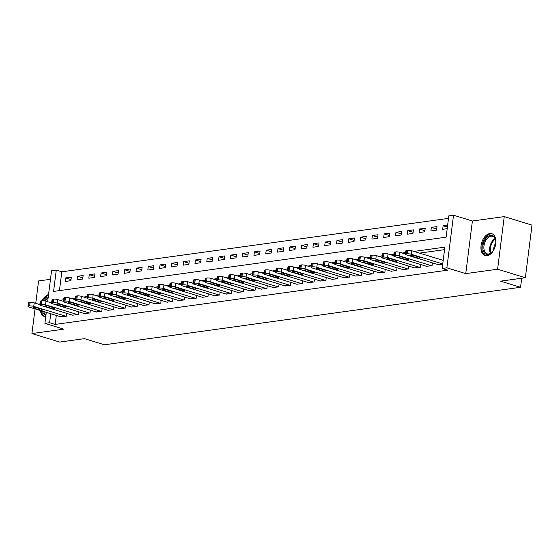 <?xml version="1.0" encoding="UTF-8"?>
<svg xmlns="http://www.w3.org/2000/svg" width="560" height="560" viewBox="0 0 560 560"><rect width="100%" height="100%" fill="white"/><g stroke="black" fill="none" stroke-linecap="round" stroke-linejoin="round"><path stroke-width="0.84" d="M489.825 233.548A11.452 7.007 -72.9 0 0 481.327 244.111A11.452 7.007 -72.9 0 0 485.058 255.584A11.452 7.007 -72.9 0 0 487.018 255.724A11.452 7.007 -72.9 0 0 495.516 245.161A11.452 7.007 -72.9 0 0 491.785 233.688A11.452 7.007 -72.9 0 0 489.825 233.548M48.545 294.553A11.452 7.007 -72.9 0 0 42.126 300.769M40.397 310.548A11.452 7.007 -72.9 0 0 44.394 316.47A11.452 7.007 -72.9 0 0 45.752 316.659M47.642 301.728L51.555 270.753L56.273 270.095L53.578 291.424L446.117 237.188L448.812 215.859L453.53 215.208L446.887 267.82L442.169 268.471L444.864 247.142L413.966 251.412M472.402 221.004L465.752 273.616L497.602 269.213L525.357 277.739L532 225.127L504.245 216.601L472.402 221.004L453.53 215.208M50.47 279.3L38.577 280.945L35.749 303.324M448.497 218.379L61.817 271.803L56.273 270.095M497.602 269.213L504.245 216.601M35.042 308.903L31.927 333.557L63.777 329.154L44.905 323.358L46.298 312.361M525.357 277.739L500.584 281.155L520.562 287.294L104.433 344.792L84.455 338.653L59.682 342.076L31.927 333.557M61.817 271.803L59.444 290.612M65.233 281.456L70.896 280.679L71.344 277.123L65.688 277.907L65.233 281.456M77.028 279.832L82.691 279.048L83.139 275.492L77.483 276.276L77.028 279.832M88.823 278.201L94.486 277.417L94.934 273.861L89.278 274.645L88.823 278.201M100.625 276.57L106.281 275.786L106.729 272.23L101.073 273.014L100.625 276.57M112.42 274.939L118.076 274.155L118.524 270.606L112.868 271.383L112.42 274.939M124.215 273.308L129.871 272.531L130.326 268.975L124.663 269.759L124.215 273.308M136.01 271.684L141.666 270.9L142.121 267.344L136.458 268.128L136.01 271.684M147.805 270.053L153.461 269.269L153.916 265.713L148.253 266.497L147.805 270.053M159.6 268.422L165.256 267.638L165.711 264.082L160.048 264.866L159.6 268.422M171.395 266.791L177.051 266.007L177.506 262.458L171.843 263.235L171.395 266.791M183.19 265.16L188.846 264.383L189.301 260.827L183.638 261.604L183.19 265.16M194.985 263.529L200.641 262.752L201.096 259.196L195.433 259.98L194.985 263.529M206.78 261.905L212.443 261.121L212.891 257.565L207.228 258.349L206.78 261.905M218.575 260.274L224.238 259.49L224.686 255.934L219.023 256.718L218.575 260.274M230.37 258.643L236.033 257.859L236.481 254.303L230.818 255.087L230.37 258.643M242.165 257.012L247.828 256.228L248.276 252.679L242.613 253.456L242.165 257.012M253.96 255.381L259.623 254.604L260.071 251.048L254.408 251.832L253.96 255.381M265.755 253.757L271.418 252.973L271.866 249.417L266.203 250.201L265.755 253.757M277.55 252.126L283.213 251.342L283.661 247.786L277.998 248.57L277.55 252.126M289.345 250.495L295.008 249.711L295.456 246.155L289.793 246.939L289.345 250.495M301.14 248.864L306.803 248.08L307.251 244.531L301.588 245.308L301.14 248.864M312.935 247.233L318.598 246.456L319.046 242.9L313.383 243.677L312.935 247.233M324.73 245.602L330.393 244.825L330.841 241.269L325.178 242.053L324.73 245.602M336.525 243.978L342.188 243.194L342.636 239.638L336.973 240.422L336.525 243.978M348.32 242.347L353.983 241.563L354.431 238.007L348.768 238.791L348.32 242.347M360.115 240.716L365.778 239.932L366.226 236.376L360.563 237.16L360.115 240.716M371.91 239.085L377.573 238.301L378.021 234.752L372.358 235.529L371.91 239.085M383.705 237.454L389.368 236.677L389.816 233.121L384.153 233.905L383.705 237.454M395.5 235.83L401.163 235.046L401.611 231.49L395.948 232.274L395.5 235.83M407.295 234.199L412.958 233.415L413.406 229.859L407.743 230.643L407.295 234.199M419.09 232.568L424.753 231.784L425.201 228.228L419.538 229.012L419.09 232.568M430.885 230.937L436.548 230.153L436.996 226.604L431.333 227.381L430.885 230.937M447.643 225.127L443.128 225.757L442.68 229.306L447.195 228.683M56.308 315.434L55.174 324.408L447.72 270.172L442.169 268.471M444.542 249.655L419.51 253.113M60.774 316.806L66.409 316.225L66.766 313.39M72.569 315.175L78.204 314.594L78.561 311.759M84.364 313.544L89.999 312.963L90.356 310.135M96.159 311.913L101.794 311.332L102.151 308.504M107.954 310.282L113.589 309.708L113.946 306.873M119.749 308.658L125.384 308.077L125.741 305.242M131.544 307.027L137.179 306.446L137.536 303.611M143.339 305.396L148.974 304.815L149.331 301.987M155.134 303.765L160.769 303.184L161.126 300.356M166.929 302.134L172.564 301.553L172.921 298.725M178.724 300.503L184.359 299.929L184.716 297.094M190.519 298.879L196.154 298.298L196.511 295.463M202.314 297.248L207.949 296.667L208.306 293.839M214.109 295.617L219.744 295.036L220.101 292.208M225.904 293.986L231.539 293.405L231.896 290.577M237.699 292.355L243.334 291.781L243.691 288.946M249.494 290.731L255.129 290.15L255.486 287.315M261.289 289.1L266.924 288.519L267.281 285.684M273.084 287.469L278.719 286.888L279.076 284.06M284.879 285.838L290.514 285.257L290.871 282.429M296.674 284.207L302.309 283.626L302.666 280.798M308.469 282.576L314.104 282.002L314.461 279.167M320.264 280.952L325.899 280.371L326.256 277.536M332.059 279.321L337.694 278.74L338.051 275.912M343.854 277.69L349.489 277.109L349.846 274.281M355.649 276.059L361.284 275.478L361.641 272.65M367.444 274.428L373.079 273.854L373.436 271.019M379.239 272.804L384.874 272.223L385.231 269.388M391.034 271.173L396.669 270.592L397.026 267.757M402.829 269.542L408.464 268.961L408.821 266.133M414.624 267.911L420.259 267.33L420.616 264.502M426.419 266.28L432.054 265.699L432.411 262.871M438.214 264.656L442.701 264.229M520.562 287.294L521.71 278.236M465.752 273.616L446.887 267.82M55.174 324.408L49.623 322.707L44.905 323.358M50.757 313.726L49.623 322.707M405.664 252.56L402.171 253.043M393.869 254.191L390.376 254.674M382.074 255.815L378.581 256.298M370.279 257.446L366.779 257.929M358.484 259.077L354.984 259.56M346.689 260.708L343.189 261.191M334.894 262.339L331.394 262.822M323.092 263.963L319.599 264.446M311.297 265.594L307.804 266.077M299.502 267.225L296.009 267.708M287.707 268.856L284.214 269.339M275.912 270.487L272.419 270.97M264.117 272.118L260.624 272.594M252.322 273.742L248.829 274.225M240.527 275.373L237.034 275.856M228.732 277.004L225.239 277.487M216.937 278.635L213.444 279.118M205.142 280.266L201.649 280.749M193.347 281.89L189.854 282.373M181.552 283.521L178.059 284.004M169.757 285.152L166.264 285.635M157.962 286.783L154.469 287.266M146.167 288.414L142.674 288.897M134.372 290.045L130.879 290.521M122.577 291.669L119.084 292.152M110.782 293.3L107.289 293.783M98.987 294.931L95.494 295.414M87.192 296.562L83.699 297.045M75.397 298.193L71.904 298.676M63.602 299.817L60.109 300.3M71.043 279.552L65.688 277.907M447.398 227.066L443.128 225.757M436.688 229.026L431.333 227.381M424.893 230.657L419.538 229.012M413.098 232.288L407.743 230.643M401.303 233.919L395.948 232.274M389.508 235.55L384.153 233.905M377.713 237.174L372.358 235.529M365.918 238.805L360.563 237.16M354.123 240.436L348.768 238.791M342.328 242.067L336.973 240.422M330.533 243.698L325.178 242.053M318.738 245.322L313.383 243.677M306.943 246.953L301.588 245.308M295.148 248.584L289.793 246.939M283.353 250.215L277.998 248.57M271.558 251.846L266.203 250.201M259.763 253.477L254.408 251.832M247.968 255.101L242.613 253.456M236.173 256.732L230.818 255.087M224.378 258.363L219.023 256.718M212.583 259.994L207.228 258.349M200.788 261.625L195.433 259.98M188.993 263.249L183.638 261.604M177.198 264.88L171.843 263.235M165.403 266.511L160.048 264.866M153.608 268.142L148.253 266.497M141.813 269.773L136.458 268.128M130.018 271.397L124.663 269.759M118.223 273.028L112.868 271.383M106.428 274.659L101.073 273.014M94.633 276.29L89.278 274.645M82.838 277.921L77.483 276.276M61.215 316.939L29.029 307.055A2.933 0.637 -172.8 0 1 28 306.425A2.933 0.637 -172.8 0 1 28.693 306.11L29.638 305.984A2.933 0.637 -172.8 0 1 33.747 306.404L65.933 316.288M39.823 304.577L34.195 302.848L33.747 306.404M33.873 308.161A2.352 0.511 7.2 0 1 33.054 307.664A2.352 0.511 7.2 0 1 34.433 307.377A2.352 0.511 7.2 0 1 36.89 307.748L42.217 309.386A2.352 0.511 7.2 0 1 43.036 309.883A2.352 0.511 7.2 0 1 41.657 310.177A2.352 0.511 7.2 0 1 39.2 309.799L33.873 308.161L33.971 307.377M28 306.425L28.448 302.869A2.933 0.637 7.2 0 1 29.141 302.554L30.086 302.428A2.933 0.637 7.2 0 1 34.195 302.848M73.01 315.308L40.824 305.424A2.933 0.637 -172.8 0 1 39.795 304.794A2.933 0.637 -172.8 0 1 40.488 304.479L41.433 304.353A2.933 0.637 -172.8 0 1 45.542 304.773L77.728 314.657M51.618 302.946L45.99 301.217L45.542 304.773M45.668 306.537A2.352 0.511 7.2 0 1 44.849 306.033A2.352 0.511 7.2 0 1 46.228 305.746A2.352 0.511 7.2 0 1 48.685 306.117L54.012 307.755A2.352 0.511 7.2 0 1 54.831 308.259A2.352 0.511 7.2 0 1 53.452 308.546A2.352 0.511 7.2 0 1 50.995 308.168L45.668 306.537L45.766 305.746M39.795 304.794L40.243 301.238A2.933 0.637 7.2 0 1 40.936 300.93L41.881 300.797A2.933 0.637 7.2 0 1 45.99 301.217M84.805 313.684L52.619 303.793A2.933 0.637 -172.8 0 1 51.59 303.163A2.933 0.637 -172.8 0 1 52.283 302.855L53.228 302.722A2.933 0.637 -172.8 0 1 57.337 303.142L89.523 313.026M63.413 301.315L57.785 299.586L57.337 303.142M57.463 304.906A2.352 0.511 7.2 0 1 56.644 304.402A2.352 0.511 7.2 0 1 58.023 304.115A2.352 0.511 7.2 0 1 60.48 304.486L65.807 306.124A2.352 0.511 7.2 0 1 66.633 306.628A2.352 0.511 7.2 0 1 65.247 306.915A2.352 0.511 7.2 0 1 62.79 306.544L57.463 304.906L57.561 304.122M51.59 303.163L52.038 299.614A2.933 0.637 7.2 0 1 52.731 299.299L53.676 299.166A2.933 0.637 7.2 0 1 57.785 299.586M96.6 312.053L64.414 302.162A2.933 0.637 -172.8 0 1 63.385 301.539A2.933 0.637 -172.8 0 1 64.078 301.224L65.023 301.091A2.933 0.637 -172.8 0 1 69.132 301.511L101.318 311.402M75.208 299.691L69.58 297.962L69.132 301.511M69.258 303.275A2.352 0.511 7.2 0 1 68.439 302.771A2.352 0.511 7.2 0 1 69.818 302.484A2.352 0.511 7.2 0 1 72.275 302.855L77.602 304.493A2.352 0.511 7.2 0 1 78.428 304.997A2.352 0.511 7.2 0 1 77.042 305.284A2.352 0.511 7.2 0 1 74.585 304.913L69.258 303.275L69.356 302.491M63.385 301.539L63.833 297.983A2.933 0.637 7.2 0 1 64.526 297.668L65.471 297.535A2.933 0.637 7.2 0 1 69.58 297.962M108.395 310.422L76.209 300.538A2.933 0.637 -172.8 0 1 75.18 299.908A2.933 0.637 -172.8 0 1 75.873 299.593L76.818 299.46A2.933 0.637 -172.8 0 1 80.927 299.887L113.113 309.771M87.003 298.06L81.375 296.331L80.927 299.887M81.053 301.644A2.352 0.511 7.2 0 1 80.234 301.14A2.352 0.511 7.2 0 1 81.613 300.853A2.352 0.511 7.2 0 1 84.07 301.231L89.397 302.862A2.352 0.511 7.2 0 1 90.223 303.366A2.352 0.511 7.2 0 1 88.837 303.653A2.352 0.511 7.2 0 1 86.38 303.282L81.053 301.644L81.151 300.86M75.18 299.908L75.628 296.352A2.933 0.637 7.2 0 1 76.321 296.037L77.266 295.911A2.933 0.637 7.2 0 1 81.375 296.331M45.92 315.322A9.912 6.062 107.1 0 1 42.476 311.185M43.659 311.549A9.177 5.614 -72.9 0 0 46.018 314.545M48.461 295.239A11.375 6.958 -72.9 0 0 43.204 300.762M41.342 310.835A11.375 6.958 -72.9 0 0 45.185 316.631M44.212 300.853A9.912 6.062 107.1 0 1 48.272 296.695M48.111 297.976A9.177 5.614 -72.9 0 0 45.304 301.042M490.525 235.312A9.912 6.062 107.1 0 1 495.635 240.282A9.912 6.062 107.1 0 1 491.946 252.287A9.912 6.062 107.1 0 1 488.096 254.506A9.912 6.062 107.1 0 1 482.944 245.791A9.912 6.062 107.1 0 1 490.525 235.312M495.677 240.541A9.177 5.614 -72.9 0 0 492.562 236.306A9.177 5.614 -72.9 0 0 490.987 236.194A9.177 5.614 -72.9 0 0 484.183 244.657A9.177 5.614 -72.9 0 0 487.172 253.848A9.177 5.614 -72.9 0 0 488.74 253.967A9.177 5.614 -72.9 0 0 492.128 252.098M492.527 233.996A11.375 6.958 -72.9 0 0 490.7 233.891A11.375 6.958 -72.9 0 0 482.279 244.286A11.375 6.958 -72.9 0 0 485.849 255.745M493.717 249.9A6.531 3.997 107.1 0 1 495.761 243.25M120.19 308.791L88.004 298.907A2.933 0.637 -172.8 0 1 86.975 298.277A2.933 0.637 -172.8 0 1 87.668 297.962L88.613 297.836A2.933 0.637 -172.8 0 1 92.722 298.256L124.908 308.14M98.798 296.429L93.17 294.7L92.722 298.256M92.848 300.013A2.352 0.511 7.2 0 1 92.029 299.516A2.352 0.511 7.2 0 1 93.408 299.222A2.352 0.511 7.2 0 1 95.865 299.6L101.192 301.238A2.352 0.511 7.2 0 1 102.018 301.735A2.352 0.511 7.2 0 1 100.632 302.022A2.352 0.511 7.2 0 1 98.175 301.651L92.848 300.013L92.946 299.229M86.975 298.277L87.423 294.721A2.933 0.637 7.2 0 1 88.116 294.406L89.061 294.28A2.933 0.637 7.2 0 1 93.17 294.7M131.985 307.16L99.799 297.276A2.933 0.637 -172.8 0 1 98.77 296.646A2.933 0.637 -172.8 0 1 99.463 296.331L100.408 296.205A2.933 0.637 -172.8 0 1 104.517 296.625L136.703 306.509M110.593 294.798L104.965 293.069L104.517 296.625M104.643 298.389A2.352 0.511 7.2 0 1 103.824 297.885A2.352 0.511 7.2 0 1 105.203 297.598A2.352 0.511 7.2 0 1 107.66 297.969L112.987 299.607A2.352 0.511 7.2 0 1 113.813 300.111A2.352 0.511 7.2 0 1 112.427 300.398A2.352 0.511 7.2 0 1 109.97 300.02L104.643 298.389L104.741 297.598M98.77 296.646L99.218 293.09A2.933 0.637 7.2 0 1 99.911 292.782L100.856 292.649A2.933 0.637 7.2 0 1 104.965 293.069M143.78 305.536L111.594 295.645A2.933 0.637 -172.8 0 1 110.565 295.015A2.933 0.637 -172.8 0 1 111.258 294.707L112.203 294.574A2.933 0.637 -172.8 0 1 116.312 294.994L148.498 304.878M122.388 293.167L116.76 291.438L116.312 294.994M116.438 296.758A2.352 0.511 7.2 0 1 115.619 296.254A2.352 0.511 7.2 0 1 116.998 295.967A2.352 0.511 7.2 0 1 119.455 296.338L124.782 297.976A2.352 0.511 7.2 0 1 125.608 298.48A2.352 0.511 7.2 0 1 124.222 298.767A2.352 0.511 7.2 0 1 121.765 298.396L116.438 296.758L116.536 295.967M110.565 295.015L111.013 291.466A2.933 0.637 7.2 0 1 111.706 291.151L112.651 291.018A2.933 0.637 7.2 0 1 116.76 291.438M155.582 303.905L123.389 294.014A2.933 0.637 -172.8 0 1 122.36 293.391A2.933 0.637 -172.8 0 1 123.053 293.076L123.998 292.943A2.933 0.637 -172.8 0 1 128.107 293.363L160.3 303.254M134.183 291.536L128.555 289.807L128.107 293.363M128.233 295.127A2.352 0.511 7.2 0 1 127.414 294.623A2.352 0.511 7.2 0 1 128.793 294.336A2.352 0.511 7.2 0 1 131.25 294.707L136.577 296.345A2.352 0.511 7.2 0 1 137.403 296.849A2.352 0.511 7.2 0 1 136.017 297.136A2.352 0.511 7.2 0 1 133.56 296.765L128.233 295.127L128.331 294.343M122.36 293.391L122.808 289.835A2.933 0.637 7.2 0 1 123.501 289.52L124.446 289.387A2.933 0.637 7.2 0 1 128.555 289.807M167.377 302.274L135.184 292.39A2.933 0.637 -172.8 0 1 134.155 291.76A2.933 0.637 -172.8 0 1 134.848 291.445L135.793 291.312A2.933 0.637 -172.8 0 1 139.902 291.732L172.095 301.623M145.978 289.912L140.35 288.183L139.902 291.732M140.028 293.496A2.352 0.511 7.2 0 1 139.209 292.992A2.352 0.511 7.2 0 1 140.588 292.705A2.352 0.511 7.2 0 1 143.045 293.083L148.372 294.714A2.352 0.511 7.2 0 1 149.198 295.218A2.352 0.511 7.2 0 1 147.812 295.505A2.352 0.511 7.2 0 1 145.355 295.134L140.028 293.496L140.126 292.712M134.155 291.76L134.603 288.204A2.933 0.637 7.2 0 1 135.296 287.889L136.241 287.756A2.933 0.637 7.2 0 1 140.35 288.183M179.172 300.643L146.979 290.759A2.933 0.637 -172.8 0 1 145.95 290.129A2.933 0.637 -172.8 0 1 146.643 289.814L147.588 289.681A2.933 0.637 -172.8 0 1 151.697 290.108L183.89 299.992M157.773 288.281L152.145 286.552L151.697 290.108M151.823 291.865A2.352 0.511 7.2 0 1 151.004 291.361A2.352 0.511 7.2 0 1 152.383 291.074A2.352 0.511 7.2 0 1 154.84 291.452L160.167 293.083A2.352 0.511 7.2 0 1 160.993 293.587A2.352 0.511 7.2 0 1 159.607 293.874A2.352 0.511 7.2 0 1 157.15 293.503L151.823 291.865L151.921 291.081M145.95 290.129L146.398 286.573A2.933 0.637 7.2 0 1 147.091 286.258L148.036 286.132A2.933 0.637 7.2 0 1 152.145 286.552M190.967 299.012L158.774 289.128A2.933 0.637 -172.8 0 1 157.745 288.498A2.933 0.637 -172.8 0 1 158.438 288.183L159.383 288.057A2.933 0.637 -172.8 0 1 163.492 288.477L195.685 298.361M169.568 286.65L163.94 284.921L163.492 288.477M163.618 290.234A2.352 0.511 7.2 0 1 162.799 289.737A2.352 0.511 7.2 0 1 164.178 289.45A2.352 0.511 7.2 0 1 166.635 289.821L171.962 291.459A2.352 0.511 7.2 0 1 172.788 291.956A2.352 0.511 7.2 0 1 171.402 292.25A2.352 0.511 7.2 0 1 168.945 291.872L163.618 290.234L163.716 289.45M157.745 288.498L158.193 284.942A2.933 0.637 7.2 0 1 158.886 284.627L159.831 284.501A2.933 0.637 7.2 0 1 163.94 284.921M202.762 297.381L170.569 287.497A2.933 0.637 -172.8 0 1 169.54 286.867A2.933 0.637 -172.8 0 1 170.233 286.552L171.178 286.426A2.933 0.637 -172.8 0 1 175.287 286.846L207.48 296.73M181.363 285.019L175.735 283.29L175.287 286.846M175.413 288.61A2.352 0.511 7.2 0 1 174.594 288.106A2.352 0.511 7.2 0 1 175.973 287.819A2.352 0.511 7.2 0 1 178.43 288.19L183.764 289.828A2.352 0.511 7.2 0 1 184.583 290.332A2.352 0.511 7.2 0 1 183.197 290.619A2.352 0.511 7.2 0 1 180.74 290.241L175.413 288.61L175.511 287.819M169.54 286.867L169.988 283.311A2.933 0.637 7.2 0 1 170.681 283.003L171.626 282.87A2.933 0.637 7.2 0 1 175.735 283.29M214.557 295.757L182.364 285.866A2.933 0.637 -172.8 0 1 181.335 285.236A2.933 0.637 -172.8 0 1 182.028 284.928L182.973 284.795A2.933 0.637 -172.8 0 1 187.082 285.215L219.275 295.099M193.158 283.388L187.53 281.659L187.082 285.215M187.208 286.979A2.352 0.511 7.2 0 1 186.389 286.475A2.352 0.511 7.2 0 1 187.768 286.188A2.352 0.511 7.2 0 1 190.225 286.559L195.559 288.197A2.352 0.511 7.2 0 1 196.378 288.701A2.352 0.511 7.2 0 1 194.992 288.988A2.352 0.511 7.2 0 1 192.535 288.617L187.208 286.979L187.306 286.195M181.335 285.236L181.783 281.687A2.933 0.637 7.2 0 1 182.476 281.372L183.421 281.239A2.933 0.637 7.2 0 1 187.53 281.659M226.352 294.126L194.159 284.235A2.933 0.637 -172.8 0 1 193.13 283.612A2.933 0.637 -172.8 0 1 193.823 283.297L194.768 283.164A2.933 0.637 -172.8 0 1 198.877 283.584L231.07 293.475M204.953 281.764L199.325 280.035L198.877 283.584M199.003 285.348A2.352 0.511 7.2 0 1 198.184 284.844A2.352 0.511 7.2 0 1 199.563 284.557A2.352 0.511 7.2 0 1 202.02 284.928L207.354 286.566A2.352 0.511 7.2 0 1 208.173 287.07A2.352 0.511 7.2 0 1 206.787 287.357A2.352 0.511 7.2 0 1 204.33 286.986L199.003 285.348L199.101 284.564M193.13 283.612L193.578 280.056A2.933 0.637 7.2 0 1 194.271 279.741L195.216 279.608A2.933 0.637 7.2 0 1 199.325 280.035M238.147 292.495L205.954 282.611A2.933 0.637 -172.8 0 1 204.925 281.981A2.933 0.637 -172.8 0 1 205.618 281.666L206.563 281.533A2.933 0.637 -172.8 0 1 210.672 281.96L242.865 291.844M216.748 280.133L211.12 278.404L210.672 281.96M210.798 283.717A2.352 0.511 7.2 0 1 209.979 283.213A2.352 0.511 7.2 0 1 211.358 282.926A2.352 0.511 7.2 0 1 213.815 283.304L219.149 284.935A2.352 0.511 7.2 0 1 219.968 285.439A2.352 0.511 7.2 0 1 218.589 285.726A2.352 0.511 7.2 0 1 216.125 285.355L210.798 283.717L210.896 282.933M204.925 281.981L205.373 278.425A2.933 0.637 7.2 0 1 206.066 278.11L207.011 277.984A2.933 0.637 7.2 0 1 211.12 278.404M249.942 290.864L217.749 280.98A2.933 0.637 -172.8 0 1 216.72 280.35A2.933 0.637 -172.8 0 1 217.413 280.035L218.358 279.909A2.933 0.637 -172.8 0 1 222.467 280.329L254.66 290.213M228.543 278.502L222.915 276.773L222.467 280.329M222.593 282.086A2.352 0.511 7.2 0 1 221.774 281.589A2.352 0.511 7.2 0 1 223.153 281.295A2.352 0.511 7.2 0 1 225.61 281.673L230.944 283.311A2.352 0.511 7.2 0 1 231.763 283.808A2.352 0.511 7.2 0 1 230.384 284.102A2.352 0.511 7.2 0 1 227.92 283.724L222.593 282.086L222.691 281.302M216.72 280.35L217.168 276.794A2.933 0.637 7.2 0 1 217.861 276.479L218.806 276.353A2.933 0.637 7.2 0 1 222.915 276.773M261.737 289.233L229.544 279.349A2.933 0.637 -172.8 0 1 228.515 278.719A2.933 0.637 -172.8 0 1 229.208 278.404L230.153 278.278A2.933 0.637 -172.8 0 1 234.262 278.698L266.455 288.582M240.338 276.871L234.71 275.142L234.262 278.698M234.388 280.462A2.352 0.511 7.2 0 1 233.569 279.958A2.352 0.511 7.2 0 1 234.948 279.671A2.352 0.511 7.2 0 1 237.405 280.042L242.739 281.68A2.352 0.511 7.2 0 1 243.558 282.184A2.352 0.511 7.2 0 1 242.179 282.471A2.352 0.511 7.2 0 1 239.715 282.093L234.388 280.462L234.486 279.671M228.515 278.719L228.963 275.163A2.933 0.637 7.2 0 1 229.656 274.855L230.601 274.722A2.933 0.637 7.2 0 1 234.71 275.142M273.532 287.609L241.339 277.718A2.933 0.637 -172.8 0 1 240.31 277.088A2.933 0.637 -172.8 0 1 241.003 276.78L241.948 276.647A2.933 0.637 -172.8 0 1 246.057 277.067L278.25 286.951M252.133 275.24L246.505 273.511L246.057 277.067M246.183 278.831A2.352 0.511 7.2 0 1 245.364 278.327A2.352 0.511 7.2 0 1 246.743 278.04A2.352 0.511 7.2 0 1 249.2 278.411L254.534 280.049A2.352 0.511 7.2 0 1 255.353 280.553A2.352 0.511 7.2 0 1 253.974 280.84A2.352 0.511 7.2 0 1 251.51 280.469L246.183 278.831L246.281 278.04M240.31 277.088L240.765 273.539A2.933 0.637 7.2 0 1 241.451 273.224L242.396 273.091A2.933 0.637 7.2 0 1 246.505 273.511M285.327 285.978L253.134 276.087A2.933 0.637 -172.8 0 1 252.105 275.464A2.933 0.637 -172.8 0 1 252.798 275.149L253.743 275.016A2.933 0.637 -172.8 0 1 257.852 275.436L290.045 285.327M263.928 273.609L258.3 271.88L257.852 275.436M257.978 277.2A2.352 0.511 7.2 0 1 257.159 276.696A2.352 0.511 7.2 0 1 258.538 276.409A2.352 0.511 7.2 0 1 260.995 276.78L266.329 278.418A2.352 0.511 7.2 0 1 267.148 278.922A2.352 0.511 7.2 0 1 265.769 279.209A2.352 0.511 7.2 0 1 263.305 278.838L257.978 277.2L258.076 276.416M252.105 275.464L252.56 271.908A2.933 0.637 7.2 0 1 253.246 271.593L254.191 271.46A2.933 0.637 7.2 0 1 258.3 271.88M297.122 284.347L264.929 274.463A2.933 0.637 -172.8 0 1 263.9 273.833A2.933 0.637 -172.8 0 1 264.593 273.518L265.538 273.385A2.933 0.637 -172.8 0 1 269.647 273.805L301.84 283.696M275.723 271.985L270.095 270.256L269.647 273.805M269.773 275.569A2.352 0.511 7.2 0 1 268.954 275.065A2.352 0.511 7.2 0 1 270.333 274.778A2.352 0.511 7.2 0 1 272.79 275.156L278.124 276.787A2.352 0.511 7.2 0 1 278.943 277.291A2.352 0.511 7.2 0 1 277.564 277.578A2.352 0.511 7.2 0 1 275.1 277.207L269.773 275.569L269.871 274.785M263.9 273.833L264.355 270.277A2.933 0.637 7.2 0 1 265.048 269.962L265.986 269.829A2.933 0.637 7.2 0 1 270.095 270.256M308.917 282.716L276.724 272.832A2.933 0.637 -172.8 0 1 275.695 272.202A2.933 0.637 -172.8 0 1 276.388 271.887L277.333 271.754A2.933 0.637 -172.8 0 1 281.442 272.181L313.635 282.065M287.518 270.354L281.89 268.625L281.442 272.181M281.568 273.938A2.352 0.511 7.2 0 1 280.749 273.434A2.352 0.511 7.2 0 1 282.128 273.147A2.352 0.511 7.2 0 1 284.592 273.525L289.919 275.156A2.352 0.511 7.2 0 1 290.738 275.66A2.352 0.511 7.2 0 1 289.359 275.947A2.352 0.511 7.2 0 1 286.895 275.576L281.568 273.938L281.666 273.154M275.695 272.202L276.15 268.646A2.933 0.637 7.2 0 1 276.843 268.331L277.781 268.205A2.933 0.637 7.2 0 1 281.89 268.625M320.712 281.085L288.519 271.201A2.933 0.637 -172.8 0 1 287.49 270.571A2.933 0.637 -172.8 0 1 288.183 270.256L289.128 270.13A2.933 0.637 -172.8 0 1 293.237 270.55L325.43 280.434M299.313 268.723L293.685 266.994L293.237 270.55M293.363 272.307A2.352 0.511 7.2 0 1 292.544 271.81A2.352 0.511 7.2 0 1 293.923 271.523A2.352 0.511 7.2 0 1 296.387 271.894L301.714 273.532A2.352 0.511 7.2 0 1 302.533 274.036A2.352 0.511 7.2 0 1 301.154 274.323A2.352 0.511 7.2 0 1 298.69 273.945L293.363 272.307L293.461 271.523M287.49 270.571L287.945 267.015A2.933 0.637 7.2 0 1 288.638 266.7L289.576 266.574A2.933 0.637 7.2 0 1 293.685 266.994M332.507 279.454L300.314 269.57A2.933 0.637 -172.8 0 1 299.285 268.94A2.933 0.637 -172.8 0 1 299.978 268.625L300.923 268.499A2.933 0.637 -172.8 0 1 305.032 268.919L337.225 278.803M311.108 267.092L305.48 265.363L305.032 268.919M305.158 270.683A2.352 0.511 7.2 0 1 304.339 270.179A2.352 0.511 7.2 0 1 305.718 269.892A2.352 0.511 7.2 0 1 308.182 270.263L313.509 271.901A2.352 0.511 7.2 0 1 314.328 272.405A2.352 0.511 7.2 0 1 312.949 272.692A2.352 0.511 7.2 0 1 310.485 272.314L305.158 270.683L305.256 269.892M299.285 268.94L299.74 265.384A2.933 0.637 7.2 0 1 300.433 265.076L301.371 264.943A2.933 0.637 7.2 0 1 305.48 265.363M344.302 277.83L312.109 267.939A2.933 0.637 -172.8 0 1 311.08 267.309A2.933 0.637 -172.8 0 1 311.773 267.001L312.718 266.868A2.933 0.637 -172.8 0 1 316.827 267.288L349.02 277.172M322.903 265.461L317.275 263.732L316.827 267.288M316.953 269.052A2.352 0.511 7.2 0 1 316.134 268.548A2.352 0.511 7.2 0 1 317.513 268.261A2.352 0.511 7.2 0 1 319.977 268.632L325.304 270.27A2.352 0.511 7.2 0 1 326.123 270.774A2.352 0.511 7.2 0 1 324.744 271.061A2.352 0.511 7.2 0 1 322.28 270.69L316.953 269.052L317.051 268.268M311.08 267.309L311.535 263.76A2.933 0.637 7.2 0 1 312.228 263.445L313.166 263.312A2.933 0.637 7.2 0 1 317.275 263.732M356.097 276.199L323.904 266.308A2.933 0.637 -172.8 0 1 322.882 265.685A2.933 0.637 -172.8 0 1 323.568 265.37L324.513 265.237A2.933 0.637 -172.8 0 1 328.622 265.657L360.815 275.548M334.698 263.837L329.07 262.108L328.622 265.657M328.748 267.421A2.352 0.511 7.2 0 1 327.929 266.917A2.352 0.511 7.2 0 1 329.308 266.63A2.352 0.511 7.2 0 1 331.772 267.001L337.099 268.639A2.352 0.511 7.2 0 1 337.918 269.143A2.352 0.511 7.2 0 1 336.539 269.43A2.352 0.511 7.2 0 1 334.075 269.059L328.748 267.421L328.846 266.637M322.882 265.685L323.33 262.129A2.933 0.637 7.2 0 1 324.023 261.814L324.961 261.681A2.933 0.637 7.2 0 1 329.07 262.108M367.892 274.568L335.699 264.684A2.933 0.637 -172.8 0 1 334.677 264.054A2.933 0.637 -172.8 0 1 335.363 263.739L336.308 263.606A2.933 0.637 -172.8 0 1 340.417 264.033L372.61 273.917M346.493 262.206L340.865 260.477L340.417 264.033M340.543 265.79A2.352 0.511 7.2 0 1 339.724 265.286A2.352 0.511 7.2 0 1 341.103 264.999A2.352 0.511 7.2 0 1 343.567 265.377L348.894 267.008A2.352 0.511 7.2 0 1 349.713 267.512A2.352 0.511 7.2 0 1 348.334 267.799A2.352 0.511 7.2 0 1 345.87 267.428L340.543 265.79L340.641 265.006M334.677 264.054L335.125 260.498A2.933 0.637 7.2 0 1 335.818 260.183L336.756 260.057A2.933 0.637 7.2 0 1 340.865 260.477M379.687 272.937L347.494 263.053A2.933 0.637 -172.8 0 1 346.472 262.423A2.933 0.637 -172.8 0 1 347.158 262.108L348.103 261.982A2.933 0.637 -172.8 0 1 352.212 262.402L384.405 272.286M358.295 260.575L352.66 258.846L352.212 262.402M352.338 264.159A2.352 0.511 7.2 0 1 351.519 263.662A2.352 0.511 7.2 0 1 352.898 263.368A2.352 0.511 7.2 0 1 355.362 263.746L360.689 265.384A2.352 0.511 7.2 0 1 361.508 265.881A2.352 0.511 7.2 0 1 360.129 266.175A2.352 0.511 7.2 0 1 357.665 265.797L352.338 264.159L352.436 263.375M346.472 262.423L346.92 258.867A2.933 0.637 7.2 0 1 347.613 258.552L348.551 258.426A2.933 0.637 7.2 0 1 352.66 258.846M391.482 271.306L359.289 261.422A2.933 0.637 -172.8 0 1 358.267 260.792A2.933 0.637 -172.8 0 1 358.96 260.477L359.898 260.351A2.933 0.637 -172.8 0 1 364.007 260.771L396.2 270.655M370.09 258.944L364.455 257.215L364.007 260.771M364.133 262.535A2.352 0.511 7.2 0 1 363.314 262.031A2.352 0.511 7.2 0 1 364.693 261.744A2.352 0.511 7.2 0 1 367.157 262.115L372.484 263.753A2.352 0.511 7.2 0 1 373.303 264.257A2.352 0.511 7.2 0 1 371.924 264.544A2.352 0.511 7.2 0 1 369.46 264.166L364.133 262.535L364.231 261.744M358.267 260.792L358.715 257.236A2.933 0.637 7.2 0 1 359.408 256.928L360.346 256.795A2.933 0.637 7.2 0 1 364.455 257.215M403.277 269.682L371.084 259.791A2.933 0.637 -172.8 0 1 370.062 259.161A2.933 0.637 -172.8 0 1 370.755 258.853L371.693 258.72A2.933 0.637 -172.8 0 1 375.802 259.14L407.995 269.024M381.885 257.313L376.25 255.584L375.802 259.14M375.928 260.904A2.352 0.511 7.2 0 1 375.109 260.4A2.352 0.511 7.2 0 1 376.488 260.113A2.352 0.511 7.2 0 1 378.952 260.484L384.279 262.122A2.352 0.511 7.2 0 1 385.098 262.626A2.352 0.511 7.2 0 1 383.719 262.913A2.352 0.511 7.2 0 1 381.255 262.542L375.928 260.904L376.026 260.113M370.062 259.161L370.51 255.612A2.933 0.637 7.2 0 1 371.203 255.297L372.141 255.164A2.933 0.637 7.2 0 1 376.25 255.584M415.072 268.051L382.879 258.16A2.933 0.637 -172.8 0 1 381.857 257.537A2.933 0.637 -172.8 0 1 382.55 257.222L383.488 257.089A2.933 0.637 -172.8 0 1 387.597 257.509L419.79 267.4M393.68 255.682L388.045 253.953L387.597 257.509M387.723 259.273A2.352 0.511 7.2 0 1 386.904 258.769A2.352 0.511 7.2 0 1 388.283 258.482A2.352 0.511 7.2 0 1 390.747 258.853L396.074 260.491A2.352 0.511 7.2 0 1 396.893 260.995A2.352 0.511 7.2 0 1 395.514 261.282A2.352 0.511 7.2 0 1 393.057 260.911L387.723 259.273L387.828 258.489M381.857 257.537L382.305 253.981A2.933 0.637 7.2 0 1 382.998 253.666L383.943 253.533A2.933 0.637 7.2 0 1 388.045 253.953M426.867 266.42L394.674 256.536A2.933 0.637 -172.8 0 1 393.652 255.906A2.933 0.637 -172.8 0 1 394.345 255.591L395.283 255.458A2.933 0.637 -172.8 0 1 399.392 255.878L431.585 265.769M405.475 254.058L399.84 252.329L399.392 255.878M399.518 257.642A2.352 0.511 7.2 0 1 398.699 257.138A2.352 0.511 7.2 0 1 400.078 256.851A2.352 0.511 7.2 0 1 402.542 257.229L407.869 258.86A2.352 0.511 7.2 0 1 408.688 259.364A2.352 0.511 7.2 0 1 407.309 259.651A2.352 0.511 7.2 0 1 404.852 259.28L399.518 257.642L399.623 256.858M393.652 255.906L394.1 252.35A2.933 0.637 7.2 0 1 394.793 252.035L395.738 251.909A2.933 0.637 7.2 0 1 399.84 252.329M438.662 264.789L406.469 254.905A2.933 0.637 -172.8 0 1 405.447 254.275A2.933 0.637 -172.8 0 1 406.14 253.96L407.078 253.827A2.933 0.637 -172.8 0 1 411.187 254.254L442.736 263.942M443.191 260.386L411.635 250.698L411.187 254.254M411.313 256.011A2.352 0.511 7.2 0 1 410.494 255.507A2.352 0.511 7.2 0 1 411.873 255.22A2.352 0.511 7.2 0 1 414.337 255.598L419.664 257.229A2.352 0.511 7.2 0 1 420.483 257.733A2.352 0.511 7.2 0 1 419.104 258.02A2.352 0.511 7.2 0 1 416.647 257.649L411.313 256.011L411.418 255.227M405.447 254.275L405.895 250.719A2.933 0.637 7.2 0 1 406.588 250.404L407.533 250.278A2.933 0.637 7.2 0 1 411.635 250.698M29.141 302.554L28.693 306.11M30.086 302.428L29.638 305.984M39.2 309.799L39.361 308.504M40.936 300.93L40.488 304.479M41.881 300.797L41.433 304.353M50.995 308.168L51.156 306.88M52.731 299.299L52.283 302.855M53.676 299.166L53.228 302.722M62.79 306.544L62.951 305.249M64.526 297.668L64.078 301.224M65.471 297.535L65.023 301.091M74.585 304.913L74.746 303.618M76.321 296.037L75.873 299.593M77.266 295.911L76.818 299.46M86.38 303.282L86.541 301.987M490.49 253.358A9.177 5.614 107.1 0 1 495.026 238.581M495.299 239.197A8.876 5.432 -72.9 0 0 491.057 252.994M88.116 294.406L87.668 297.962M89.061 294.28L88.613 297.836M98.175 301.651L98.336 300.356M99.911 292.782L99.463 296.331M100.856 292.649L100.408 296.205M109.97 300.02L110.131 298.725M111.706 291.151L111.258 294.707M112.651 291.018L112.203 294.574M121.765 298.396L121.926 297.101M123.501 289.52L123.053 293.076M124.446 289.387L123.998 292.943M133.56 296.765L133.721 295.47M135.296 287.889L134.848 291.445M136.241 287.756L135.793 291.312M145.355 295.134L145.516 293.839M147.091 286.258L146.643 289.814M148.036 286.132L147.588 289.681M157.15 293.503L157.311 292.208M158.886 284.627L158.438 288.183M159.831 284.501L159.383 288.057M168.945 291.872L169.106 290.577M170.681 283.003L170.233 286.552M171.626 282.87L171.178 286.426M180.74 290.241L180.908 288.953M182.476 281.372L182.028 284.928M183.421 281.239L182.973 284.795M192.535 288.617L192.703 287.322M194.271 279.741L193.823 283.297M195.216 279.608L194.768 283.164M204.33 286.986L204.498 285.691M206.066 278.11L205.618 281.666M207.011 277.984L206.563 281.533M216.125 285.355L216.293 284.06M217.861 276.479L217.413 280.035M218.806 276.353L218.358 279.909M227.92 283.724L228.088 282.429M229.656 274.855L229.208 278.404M230.601 274.722L230.153 278.278M239.715 282.093L239.883 280.798M241.451 273.224L241.003 276.78M242.396 273.091L241.948 276.647M251.51 280.469L251.678 279.174M253.246 271.593L252.798 275.149M254.191 271.46L253.743 275.016M263.305 278.838L263.473 277.543M265.048 269.962L264.593 273.518M265.986 269.829L265.538 273.385M275.1 277.207L275.268 275.912M276.843 268.331L276.388 271.887M277.781 268.205L277.333 271.754M286.895 275.576L287.063 274.281M288.638 266.7L288.183 270.256M289.576 266.574L289.128 270.13M298.69 273.945L298.858 272.65M300.433 265.076L299.978 268.625M301.371 264.943L300.923 268.499M310.485 272.314L310.653 271.026M312.228 263.445L311.773 267.001M313.166 263.312L312.718 266.868M322.28 270.69L322.448 269.395M324.023 261.814L323.568 265.37M324.961 261.681L324.513 265.237M334.075 269.059L334.243 267.764M335.818 260.183L335.363 263.739M336.756 260.057L336.308 263.606M345.87 267.428L346.038 266.133M347.613 258.552L347.158 262.108M348.551 258.426L348.103 261.982M357.665 265.797L357.833 264.502M359.408 256.928L358.96 260.477M360.346 256.795L359.898 260.351M369.46 264.166L369.628 262.871M371.203 255.297L370.755 258.853M372.141 255.164L371.693 258.72M381.255 262.542L381.423 261.247M382.998 253.666L382.55 257.222M383.943 253.533L383.488 257.089M393.057 260.911L393.218 259.616M394.793 252.035L394.345 255.591M395.738 251.909L395.283 255.458M404.852 259.28L405.013 257.985M406.588 250.404L406.14 253.96M407.533 250.278L407.078 253.827M416.647 257.649L416.808 256.354"/></g></svg>
